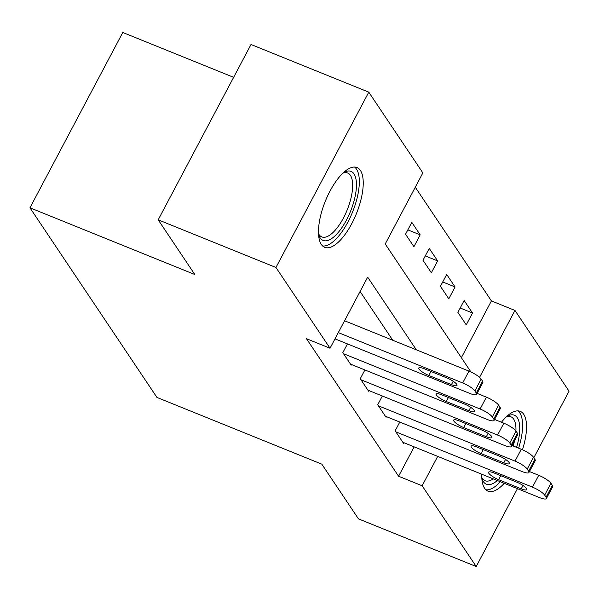 <?xml version="1.0" encoding="UTF-8"?>
<svg xmlns="http://www.w3.org/2000/svg" width="599" height="599" viewBox="0 0 599 599"><rect width="100%" height="100%" fill="white"/><g stroke="black" fill="none" stroke-linecap="round" stroke-linejoin="round"><path stroke-width="0.9" d="M504.238 483.318A43.031 16.742 -68 0 1 487.998 491.143A43.031 16.742 -68 0 1 484.576 488.215A43.031 16.742 -68 0 1 481.768 474.228M501.46 422.235A43.031 16.742 -68 0 1 520.284 411.371A43.031 16.742 -68 0 1 523.713 414.291A43.031 16.742 -68 0 1 522.478 449.752M321.289 244.392A43.031 16.742 -68 0 1 327.541 196.068A43.031 16.742 -68 0 1 356.997 167.548A43.031 16.742 -68 0 1 360.426 170.468A43.031 16.742 -68 0 1 354.174 218.792A43.031 16.742 -68 0 1 324.71 247.32A43.031 16.742 -68 0 1 321.289 244.392M233.632 77.331L122.78 32.473L29.95 207.801L156.953 397.436L321.82 464.165L358.457 518.869L476.22 566.527L422.138 485.774L437.697 456.386M29.95 207.801L194.817 274.522L158.188 219.818L251.018 44.491L368.782 92.156L422.857 172.909L385.224 243.988L470.934 371.964M461.365 357.678L491.42 300.915L415.279 187.225M491.42 300.915L514.968 310.447L569.05 391.199L533.829 457.726M405.538 234.202L413.916 246.706L420.184 234.86L411.812 222.356L405.538 234.202M422.984 260.251L431.362 272.755L437.629 260.909L429.258 248.405L422.984 260.251M440.43 286.3L448.801 298.804L455.075 286.958L446.704 274.454L440.43 286.3M457.876 312.349L466.247 324.853L472.521 313.007L464.15 300.503L457.876 312.349M416.305 349.794L367.666 277.157L330.027 348.236L306.478 338.705L398.582 476.242L414.149 446.854M392.757 340.262L360.081 291.473M347.45 343.908L342.815 352.669L351.194 365.165L351.523 364.544M364.896 369.957L360.261 378.718L368.632 391.222L368.969 390.593M382.342 396.006L377.707 404.767L386.078 417.271L386.415 416.642M399.788 422.055L395.153 430.816L403.524 443.32L403.853 442.691M158.188 219.818L275.952 267.483L368.782 92.156M517.446 488.664L476.22 566.527M398.582 476.242L422.138 485.774M330.027 348.236L275.952 267.483M479.552 377.348L514.968 310.447M460.174 308.006L472.521 313.007M442.728 281.957L455.075 286.958M425.283 255.908L437.629 260.909M407.837 229.859L420.184 234.86M338.3 332.61L462.675 382.948A11.037 2.591 -152.1 0 1 474.887 390.93L476.28 393.011A11.037 2.591 -152.1 0 1 476.609 394.359A11.037 2.591 -152.1 0 1 469.653 393.363L334.991 338.862M476.609 394.359L482.884 382.514A11.037 2.591 27.9 0 0 482.554 381.166L481.162 379.077A11.037 2.591 27.9 0 0 468.95 371.103L344.575 320.764M446.974 377.962A8.828 2.074 27.9 0 1 457.007 385.419A8.828 2.074 27.9 0 1 451.436 384.625L428.832 375.476A8.828 2.074 27.9 0 1 418.798 368.011A8.828 2.074 27.9 0 1 424.362 368.804L446.974 377.962M343.512 353.709L480.121 408.997A11.037 2.591 -152.1 0 1 492.333 416.979L493.726 419.06A11.037 2.591 -152.1 0 1 494.055 420.408A11.037 2.591 -152.1 0 1 487.099 419.412L350.49 364.125M494.055 420.408L500.33 408.563A11.037 2.591 27.9 0 0 500 407.215L498.608 405.126A11.037 2.591 27.9 0 0 486.395 397.152L477.126 393.393M464.42 404.011A8.828 2.074 27.9 0 1 474.453 411.476A8.828 2.074 27.9 0 1 468.882 410.674L446.27 401.525A8.828 2.074 27.9 0 1 436.237 394.06A8.828 2.074 27.9 0 1 441.807 394.853L464.42 404.011M360.957 379.759L497.567 435.046A11.037 2.591 -152.1 0 1 509.779 443.028L511.172 445.109A11.037 2.591 -152.1 0 1 511.501 446.457A11.037 2.591 -152.1 0 1 504.545 445.461L367.936 390.174M511.501 446.457L517.776 434.612A11.037 2.591 27.9 0 0 517.446 433.264L516.053 431.183A11.037 2.591 27.9 0 0 503.841 423.201L494.564 419.45M481.866 430.06A8.828 2.074 27.9 0 1 491.899 437.525A8.828 2.074 27.9 0 1 486.328 436.723L463.716 427.574A8.828 2.074 27.9 0 1 453.683 420.109A8.828 2.074 27.9 0 1 459.253 420.902L481.866 430.06M378.403 405.808L515.013 461.095A11.037 2.591 -152.1 0 1 527.225 469.077L528.618 471.158A11.037 2.591 -152.1 0 1 528.947 472.506A11.037 2.591 -152.1 0 1 521.991 471.51L385.382 416.223M528.947 472.506L535.221 460.661A11.037 2.591 27.9 0 0 534.892 459.313L533.492 457.232A11.037 2.591 27.9 0 0 521.28 449.25L512.01 445.499M499.311 456.109A8.828 2.074 27.9 0 1 509.345 463.574A8.828 2.074 27.9 0 1 503.774 462.772L481.162 453.623A8.828 2.074 27.9 0 1 471.128 446.158A8.828 2.074 27.9 0 1 476.699 446.951L499.311 456.109M395.849 431.857L532.459 487.144A11.037 2.591 -152.1 0 1 544.671 495.126L546.063 497.207A11.037 2.591 -152.1 0 1 546.393 498.555A11.037 2.591 -152.1 0 1 539.437 497.559L402.827 442.272M546.393 498.555L552.667 486.71A11.037 2.591 27.9 0 0 552.338 485.362L550.938 483.281A11.037 2.591 27.9 0 0 538.726 475.299L529.456 471.548M516.75 482.158A8.828 2.074 27.9 0 1 526.791 489.623A8.828 2.074 27.9 0 1 521.22 488.821L498.608 479.672A8.828 2.074 27.9 0 1 488.574 472.207A8.828 2.074 27.9 0 1 494.145 473.008L516.75 482.158M343.369 172.722A37.235 14.488 -68 0 1 344.073 172.325A37.235 14.488 -68 0 1 356.106 190.504A37.235 14.488 -68 0 1 336.78 234.082A37.235 14.488 -68 0 1 318.75 234.898A37.235 14.488 -68 0 1 318.526 234.119M318.496 233.625A34.48 13.418 112 0 0 321.798 236.912A34.48 13.418 112 0 0 334.444 231.042A34.48 13.418 112 0 0 351.186 197.318A34.48 13.418 112 0 0 347.667 172.991A34.48 13.418 112 0 0 343.01 173.066M322.599 245.949A42.754 16.637 112 0 0 336.735 238.252A42.754 16.637 112 0 0 357.041 198.314A42.754 16.637 112 0 0 354.526 167.054M506.657 416.545A37.235 14.488 -68 0 1 507.36 416.148A37.235 14.488 -68 0 1 517.311 417.743A37.235 14.488 -68 0 1 516.578 447.341M497.342 480.525A37.235 14.488 -68 0 1 483.438 481.716A37.235 14.488 -68 0 1 482.038 478.721A37.235 14.488 -68 0 1 481.806 477.942M481.783 477.448A34.48 13.418 112 0 0 482.337 478.391A34.48 13.418 112 0 0 485.085 480.735A34.48 13.418 112 0 0 493.209 478.856M513.201 445.978A34.48 13.418 112 0 0 514.586 440.639M515.919 430.995A34.48 13.418 112 0 0 513.702 419.158A34.48 13.418 112 0 0 510.954 416.814A34.48 13.418 112 0 0 506.297 416.882M518.614 448.164A42.754 16.637 112 0 0 519.82 413.003A42.754 16.637 112 0 0 517.813 410.877M485.886 489.772A42.754 16.637 112 0 0 500.337 481.738M468.95 371.103L462.675 382.948M481.162 379.077L474.887 390.93M482.554 381.166L476.28 393.011M451.436 384.625L453.218 381.264M428.832 375.476L430.951 371.47M486.395 397.152L480.121 408.997M498.608 405.126L492.333 416.979M500 407.215L493.726 419.06M468.882 410.674L470.664 407.313M446.27 401.525L448.396 397.519M503.841 423.201L497.567 435.046M516.053 431.183L509.779 443.028M517.446 433.264L511.172 445.109M486.328 436.723L488.11 433.362M463.716 427.574L465.835 423.568M521.28 449.25L515.013 461.095M533.492 457.232L527.225 469.077M534.892 459.313L528.618 471.158M503.774 462.772L505.556 459.411M481.162 453.623L483.281 449.617M538.726 475.299L532.459 487.144M550.938 483.281L544.671 495.126M552.338 485.362L546.063 497.207M521.22 488.821L523.002 485.46M498.608 479.672L500.727 475.673"/></g></svg>
